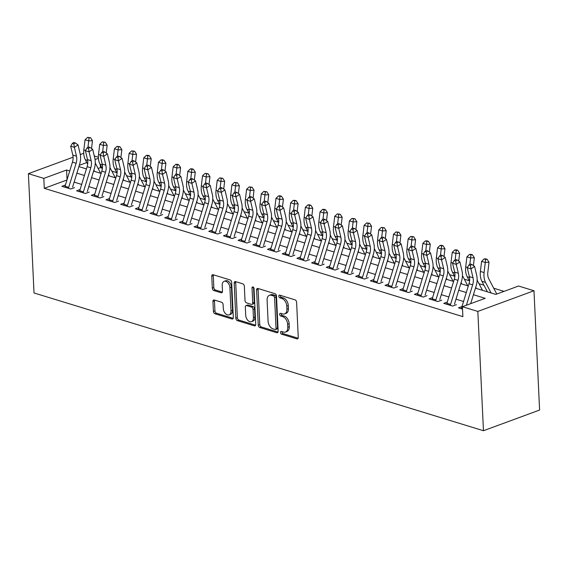 <?xml version="1.0" encoding="UTF-8"?>
<svg xmlns="http://www.w3.org/2000/svg" width="568" height="568" viewBox="0 0 568 568"><rect width="100%" height="100%" fill="white"/><g stroke="black" fill="none" stroke-linecap="round" stroke-linejoin="round"><path stroke-width="0.85" d="M280.521 332.514A1.455 0.937 -110.2 0 0 281.593 334.19L296.908 338.883A2.073 1.335 -110.2 0 0 297.533 338.883A2.073 1.335 -110.2 0 0 298.257 337.378L296.602 302.247A2.073 1.335 -110.2 0 0 295.069 299.854L279.754 295.154A1.455 0.937 -110.2 0 0 279.314 295.161A1.455 0.937 -110.2 0 0 278.81 296.212A1.455 0.937 -110.2 0 0 279.882 297.888L281.863 298.498A6.638 4.274 -110.2 0 1 286.769 306.159L286.911 309.084A6.638 4.274 -110.2 0 1 284.589 313.898A6.638 4.274 -110.2 0 1 282.587 313.912L280.606 313.309A1.455 0.937 -110.2 0 0 280.173 313.309A1.455 0.937 -110.2 0 0 279.662 314.367A1.455 0.937 -110.2 0 0 280.734 316.042L282.722 316.646A6.638 4.274 -110.2 0 1 287.628 324.307L287.763 327.232A6.638 4.274 -110.2 0 1 285.448 332.053A6.638 4.274 -110.2 0 1 283.446 332.067L281.465 331.456A1.455 0.937 -110.2 0 0 281.025 331.464A1.455 0.937 -110.2 0 0 280.521 332.514M282.048 331.641A1.455 0.937 -110.2 0 0 282.033 331.953A1.455 0.937 -110.2 0 0 283.113 333.629L298.136 338.237M280.336 295.339A1.455 0.937 -110.2 0 0 280.322 295.658A1.455 0.937 -110.2 0 0 281.394 297.334L283.382 297.937L281.863 298.498M281.195 313.486A1.455 0.937 -110.2 0 0 281.181 313.806A1.455 0.937 -110.2 0 0 282.253 315.481L284.234 316.092L282.722 316.646M214.299 300.003A2.073 1.335 -110.2 0 0 213.674 300.01A2.073 1.335 -110.2 0 0 212.95 301.516L213.419 311.37A2.073 1.335 -110.2 0 0 214.952 313.763L231.964 318.975A2.073 1.335 -110.2 0 0 232.589 318.975A2.073 1.335 -110.2 0 0 233.313 317.469L231.659 282.339A2.073 1.335 -110.2 0 0 230.125 279.946L213.114 274.727A2.073 1.335 -110.2 0 0 212.489 274.734A2.073 1.335 -110.2 0 0 211.765 276.24L212.326 288.146A2.073 1.335 -110.2 0 0 213.859 290.539L221.137 292.769A2.073 1.335 -110.2 0 0 221.761 292.769A2.073 1.335 -110.2 0 0 222.486 291.263L222.209 285.356A5.552 3.578 -110.2 0 1 224.147 281.33A5.552 3.578 -110.2 0 1 229.919 287.72L231.013 310.845A5.552 3.578 -110.2 0 1 229.074 314.871A5.552 3.578 -110.2 0 1 223.302 308.481L223.117 304.633A2.073 1.335 -110.2 0 0 221.584 302.233L214.299 300.003M66.967 179.978L44.29 188.327L43.821 178.387L28.4 173.659L34.023 292.96L483.46 430.721L539.6 410.053L533.977 290.752L518.556 286.024L495.793 294.409L475.451 288.168M44.29 188.327L462.877 316.639L462.409 306.699L477.83 311.42L483.46 430.721M258.255 325.116A2.073 1.335 -110.2 0 0 259.789 327.509L276.801 332.72A2.073 1.335 -110.2 0 0 277.425 332.72A2.073 1.335 -110.2 0 0 278.15 331.215L276.495 296.084A2.073 1.335 -110.2 0 0 274.955 293.684L257.943 288.473A2.073 1.335 -110.2 0 0 257.318 288.48A2.073 1.335 -110.2 0 0 256.594 289.985L258.255 325.116L259.768 324.555A2.073 1.335 -110.2 0 0 261.301 326.948L278.022 332.074M254.379 325.847L237.367 320.636A2.073 1.335 -110.2 0 1 235.834 318.243L234.179 283.113A2.073 1.335 -110.2 0 1 234.904 281.607A2.073 1.335 -110.2 0 1 235.528 281.6L242.806 283.83A2.073 1.335 -110.2 0 1 244.339 286.229L245.014 300.472A2.073 1.335 -110.2 0 0 246.547 302.865L251.375 304.349A2.073 1.335 -110.2 0 0 252 304.341A2.073 1.335 -110.2 0 0 252.724 302.836L252.029 288.004A1.455 0.937 -110.2 0 1 252.533 286.954A1.455 0.937 -110.2 0 1 254.045 288.622L255.728 324.342A2.073 1.335 -110.2 0 1 255.004 325.847A2.073 1.335 -110.2 0 1 254.379 325.847L255.486 325.443M461.976 306.564L458.461 307.863L462.522 309.106M447.293 302.062L443.771 303.355L452.582 306.06L456.374 304.661M432.603 297.561L429.081 298.853L437.9 301.558L441.691 300.16M417.92 293.06L414.399 294.352L423.21 297.057L427.001 295.658M403.23 288.558L399.709 289.85L408.52 292.555L412.318 291.157M388.54 284.057L385.019 285.349L393.837 288.054L397.628 286.655M373.858 279.548L370.336 280.848L379.147 283.546L382.938 282.154M359.168 275.047L355.646 276.346L364.457 279.044L368.256 277.653M344.478 270.546L340.963 271.845L349.774 274.543L353.566 273.144M329.795 266.044L326.273 267.343L335.084 270.041L338.876 268.643M315.105 261.543L311.584 262.842L320.395 265.54L324.193 264.141M300.415 257.041L296.901 258.334L305.712 261.039L309.503 259.64M285.732 252.54L282.211 253.832L291.022 256.537L294.813 255.138M271.042 248.038L267.521 249.331L276.339 252.036L280.13 250.637M256.353 243.537L252.838 244.829L261.649 247.534L265.441 246.136M241.67 239.029L238.148 240.328L246.959 243.026L250.758 241.634M226.98 234.527L223.458 235.826L232.276 238.524L236.068 237.133M212.297 230.026L208.775 231.325L217.587 234.023L221.378 232.631M197.607 225.524L194.086 226.824L202.897 229.522L206.695 228.123M182.917 221.023L179.396 222.322L188.214 225.02L192.005 223.622M168.234 216.522L164.713 217.821L173.524 220.519L177.315 219.12M153.545 212.02L150.023 213.312L158.834 216.017L162.633 214.619M138.855 207.519L135.34 208.811L144.151 211.516L147.943 210.117M124.172 203.017L120.65 204.31L129.461 207.015L133.253 205.616M109.482 198.516L105.96 199.808L114.772 202.513L118.57 201.115M94.792 194.007L91.278 195.307L100.089 198.005L103.88 196.613M80.109 189.506L76.588 190.805L85.399 193.503L89.19 192.112M463.538 301.48L455.998 299.173M448.855 296.979L441.308 294.671M434.165 292.477L426.618 290.17M419.475 287.976L411.935 285.661M404.792 283.475L397.245 281.16M390.102 278.973L382.562 276.659M375.42 274.472L367.872 272.157M360.73 269.97L353.182 267.656M346.04 265.469L338.5 263.154M331.357 260.968L323.81 258.653M316.667 256.459L309.12 254.152M301.977 251.958L294.437 249.65M287.294 247.456L279.747 245.142M272.604 242.955L265.057 240.64M257.915 238.453L250.374 236.139M243.232 233.952L235.684 231.637M228.542 229.451L220.995 227.136M213.852 224.949L206.312 222.635M199.169 220.448L191.622 218.133M184.479 215.939L176.939 213.632M169.797 211.438L162.249 209.13M155.107 206.937L147.559 204.629M140.417 202.435L132.876 200.121M125.734 197.934L118.187 195.619M111.044 193.432L103.497 191.118M96.354 188.931L88.814 186.616M81.671 184.43L74.124 182.115M74.507 187.61L70.716 189.002L61.898 186.304L65.419 185.005M504.029 291.37L493.713 288.21M483.95 285.214L479.023 283.709M469.267 280.713L464.34 279.207M454.577 276.211L449.65 274.699M439.895 271.71L434.96 270.198M425.205 267.209L420.277 265.696M410.515 262.707L405.587 261.195M395.832 258.206L390.898 256.693M381.142 253.704L376.215 252.192M366.452 249.203L361.525 247.691M351.769 244.701L346.835 243.189M337.08 240.193L332.152 238.688M322.39 235.692L317.462 234.186M307.707 231.19L302.772 229.678M293.017 226.689L288.09 225.176M278.327 222.187L273.4 220.675M263.644 217.686L258.717 216.174M248.954 213.185L244.027 211.672M234.272 208.683L229.337 207.171M219.582 204.182L214.654 202.669M204.892 199.68L199.964 198.168M190.209 195.172L185.274 193.667M175.519 190.671L170.592 189.165M160.829 186.169L155.902 184.657M146.146 181.668L141.212 180.155M131.457 177.166L126.529 175.654M116.767 172.665L111.839 171.153M102.084 168.163L100.429 167.659L98.122 168.504M94.274 155.973L98.385 157.229M100.429 167.659L100.295 164.748M83.716 153.289L80.294 154.553M73.094 157.201L28.4 173.659M69.736 170.975L66.584 170.002L43.821 178.387M462.409 306.699L485.171 298.314L473.435 294.721M466.292 292.527L458.745 290.22M451.603 288.026L444.062 285.711M436.92 283.524L429.373 281.21M422.23 279.023L414.683 276.708M407.54 274.521L400 272.207M392.857 270.02L385.31 267.705M378.167 265.519L370.627 263.204M363.484 261.017L355.937 258.703M348.795 256.509L341.247 254.201M334.105 252.007L326.564 249.7M319.422 247.506L311.875 245.198M304.732 243.005L297.185 240.69M290.042 238.503L282.502 236.189M275.359 234.002L267.812 231.687M260.669 229.5L253.122 227.186M245.979 224.999L238.439 222.684M231.297 220.498L223.749 218.183M216.607 215.996L209.059 213.682M201.917 211.488L194.377 209.18M187.234 206.986L179.687 204.679M172.544 202.485L165.004 200.17M157.861 197.983L150.314 195.669M143.172 193.482L135.624 191.167M128.482 188.981L120.941 186.666M113.799 184.479L106.251 182.165M99.109 179.978L91.562 177.663M84.419 175.476L76.879 173.162M477.83 311.42L533.977 290.752M78.888 166.609L86.435 168.923M93.578 171.117L101.125 173.425M108.268 175.618L115.808 177.926M122.951 180.12L130.498 182.427M137.641 184.621L145.181 186.936M152.323 189.123L159.871 191.437M167.013 193.624L174.561 195.939M181.703 198.125L189.243 200.44M196.386 202.627L203.933 204.941M211.076 207.128L218.623 209.443M225.766 211.63L233.306 213.944M240.449 216.138L247.996 218.446M255.138 220.64L262.686 222.947M269.828 225.141L277.369 227.448M284.511 229.642L292.058 231.957M299.201 234.144L306.741 236.458M313.884 238.645L321.431 240.96M328.574 243.147L336.121 245.461M343.264 247.648L350.804 249.963M357.946 252.149L365.494 254.464M372.636 256.651L380.184 258.965M387.326 261.159L394.866 263.467M402.009 265.661L409.556 267.968M416.699 270.162L424.246 272.477M431.389 274.663L438.929 276.978M446.072 279.165L453.619 281.479M460.762 283.666L468.309 285.981M98.434 158.28L95.055 159.523M86.819 162.554L79.286 165.331M67.038 179.737L66.584 170.002M285.448 332.053L286.961 331.492A6.638 4.274 -110.2 0 0 289.282 326.678L287.763 327.232M284.234 316.092A6.638 4.274 -110.2 0 1 289.14 323.746L289.282 326.678M284.589 313.898L286.109 313.344A6.638 4.274 -110.2 0 0 288.423 308.523L286.911 309.084M283.382 297.937A6.638 4.274 -110.2 0 1 288.288 305.598L288.423 308.523M258.241 288.565A2.073 1.335 -110.2 0 0 258.113 289.424L259.768 324.555M275.082 329.504A1.455 0.937 -110.2 0 0 275.523 329.497A1.455 0.937 -110.2 0 0 276.027 328.446L274.571 297.611A1.455 0.937 -110.2 0 0 273.499 295.935L271.412 295.296A6.638 4.274 -110.2 0 0 269.409 295.31A6.638 4.274 -110.2 0 0 267.095 300.124L268.089 321.204A6.638 4.274 -110.2 0 0 272.995 328.865L275.082 329.504M275.523 329.497L277.042 328.943A1.455 0.937 -110.2 0 0 277.546 327.885L276.027 328.446M269.409 295.31L270.929 294.749A6.638 4.274 -110.2 0 1 272.931 294.735L275.019 295.374A1.455 0.937 -110.2 0 1 276.091 297.05L277.546 327.885M255.607 325.201L238.887 320.075L237.367 320.636M235.819 281.692A2.073 1.335 -110.2 0 0 235.699 282.552L237.353 317.682A2.073 1.335 -110.2 0 0 238.887 320.075M252 304.341L253.52 303.788A2.073 1.335 -110.2 0 0 254.244 302.282L253.548 287.444L252.029 288.004M245.71 315.261A5.552 3.578 -110.2 0 0 251.489 321.651A5.552 3.578 -110.2 0 0 253.427 317.626L253.044 309.475A2.073 1.335 -110.2 0 0 251.503 307.082L246.675 305.598A2.073 1.335 -110.2 0 0 246.05 305.605A2.073 1.335 -110.2 0 0 245.326 307.111L245.71 315.261M251.489 321.651L253.001 321.09A5.552 3.578 -110.2 0 0 254.94 317.065L253.427 317.626M246.05 305.605L247.57 305.044A2.073 1.335 -110.2 0 1 248.195 305.044L253.023 306.521A2.073 1.335 -110.2 0 1 254.556 308.914L254.94 317.065M229.074 314.871L230.587 314.317A5.552 3.578 -110.2 0 0 232.532 310.291L231.013 310.845M224.147 281.33L225.666 280.769A5.552 3.578 -110.2 0 1 231.439 287.159L232.532 310.291M213.405 274.82A2.073 1.335 -110.2 0 0 213.277 275.679L213.838 287.585A2.073 1.335 -110.2 0 0 215.371 289.978L222.365 292.122M214.597 300.096A2.073 1.335 -110.2 0 0 214.47 300.955L214.938 310.81A2.073 1.335 -110.2 0 0 216.472 313.202L233.185 318.329M496.773 294.046L488.821 278.881A10.572 7.263 -73 0 1 487.827 272.313L489.027 262.224L485.278 262.487L484.078 272.569A15.854 10.891 107 0 0 485.576 282.424L491.093 292.967M485.619 259.384L487.117 259.285L485.654 258.838L484.149 258.937L485.619 259.384L485.278 262.487L481.607 261.358L480.4 271.44A15.854 10.891 107 0 0 481.898 281.302L487.422 291.838M481.607 261.358L484.149 258.937M487.117 259.285L489.027 262.224M461.358 308.751A7.398 5.084 -73 0 1 461.606 307.778L469.005 283.702A10.572 7.263 107 0 0 469.36 276.63L467.265 267.762L470.936 268.884L470.375 265.448L471.83 264.468L470.361 264.014L468.905 265L470.375 265.448M466.406 305.222L472.675 284.831A10.572 7.263 107 0 0 473.03 277.759L470.936 268.884L474.585 266.42L476.68 275.288A15.854 10.891 -73 0 1 476.147 285.896L470.687 303.646M474.585 266.42L471.83 264.468M468.905 265L467.265 267.762M473.407 265.583L474.337 257.723L470.588 257.978L469.828 264.376M470.929 254.883L472.434 254.784L470.964 254.329L469.466 254.436L470.929 254.883L470.588 257.978L466.917 256.857L465.717 266.939A15.854 10.891 107 0 0 467.215 276.801L469.544 281.245M475.743 287.202L476.41 288.466M482.495 290.326L477.127 280.095M466.917 256.857L469.466 254.436M472.434 254.784L474.337 257.723M458.717 261.081L459.654 253.221L455.905 253.477L455.138 259.874M456.246 250.381L457.744 250.282L456.274 249.828L454.776 249.934L456.246 250.381L455.905 253.477L452.227 252.355L451.027 262.437A15.854 10.891 107 0 0 452.526 272.299L454.854 276.744M461.06 282.701L461.72 283.964M467.805 285.825L462.444 275.594M452.227 252.355L454.776 249.934M457.744 250.282L459.654 253.221M444.027 256.58L444.964 248.72L441.215 248.976L440.456 255.373M441.556 245.88L443.061 245.781L441.592 245.326L440.086 245.433L441.556 245.88L441.215 248.976L437.545 247.854L436.345 257.936A15.854 10.891 107 0 0 437.836 267.798L440.172 272.242M446.37 278.192L447.03 279.456M453.122 281.323L447.754 271.085M437.545 247.854L440.086 245.433M443.061 245.781L444.964 248.72M429.344 252.078L430.274 244.219L426.525 244.474L425.766 250.871M426.873 241.379L428.371 241.279L426.902 240.825L425.404 240.931L426.873 241.379L426.525 244.474L422.855 243.352L421.655 253.434A15.854 10.891 107 0 0 423.153 263.289L425.482 267.741M431.687 273.691L432.347 274.955M438.432 276.822L433.065 266.584M422.855 243.352L425.404 240.931M428.371 241.279L430.274 244.219M446.668 304.249A7.398 5.084 -73 0 1 446.917 303.276L454.315 279.2A10.572 7.263 107 0 0 454.67 272.129L452.575 263.261L456.253 264.383L455.685 260.946L457.141 259.959L455.678 259.512L454.215 260.499L455.685 260.946M450.339 305.371A7.398 5.084 -73 0 1 450.587 304.405L457.993 280.329A10.572 7.263 107 0 0 458.348 273.258L456.253 264.383L459.895 261.919L461.99 270.787A15.854 10.891 -73 0 1 461.457 281.394L454.485 304.086M459.895 261.919L457.141 259.959M454.215 260.499L452.575 263.261M431.978 299.741A7.398 5.084 -73 0 1 432.234 298.775L439.632 274.699A10.572 7.263 107 0 0 439.987 267.627L437.892 258.76L441.563 259.881L440.995 256.445L442.458 255.458L440.988 255.011L439.525 255.998L440.995 256.445M435.656 300.87A7.398 5.084 -73 0 1 435.904 299.904L443.303 275.821A10.572 7.263 107 0 0 443.658 268.749L441.563 259.881L445.205 257.418L447.307 266.286A15.854 10.891 -73 0 1 446.775 276.893L439.795 299.577M445.205 257.418L442.458 255.458M439.525 255.998L437.892 258.76M417.295 295.239A7.398 5.084 -73 0 1 417.544 294.274L424.942 270.198A10.572 7.263 107 0 0 425.297 263.126L423.203 254.258L426.873 255.38L426.312 251.944L427.768 250.957L426.298 250.509L424.843 251.496L426.312 251.944M420.966 296.368A7.398 5.084 -73 0 1 421.215 295.403L428.613 271.319A10.572 7.263 107 0 0 428.968 264.248L426.873 255.38L430.523 252.916L432.617 261.784A15.854 10.891 -73 0 1 432.085 272.391L425.112 295.076M430.523 252.916L427.768 250.957M424.843 251.496L423.203 254.258M402.605 290.738A7.398 5.084 -73 0 1 402.854 289.772L410.259 265.696A10.572 7.263 107 0 0 410.614 258.625L408.513 249.757L412.19 250.879L411.623 247.442L413.078 246.455L411.615 246.008L410.153 246.995L411.623 247.442M406.276 291.867A7.398 5.084 -73 0 1 406.525 290.894L413.93 266.818A10.572 7.263 107 0 0 414.285 259.746L412.19 250.879L415.833 248.415L417.927 257.283A15.854 10.891 -73 0 1 417.395 267.89L410.423 290.575M415.833 248.415L413.078 246.455M410.153 246.995L408.513 249.757M414.654 247.577L415.591 239.717L411.843 239.973L411.076 246.37M412.183 236.877L413.681 236.771L410.714 236.43L412.183 236.877L411.843 239.973L408.165 238.851L406.965 248.933A15.854 10.891 107 0 0 408.463 258.788L410.792 263.24M416.997 269.189L417.657 270.453M423.742 272.32L418.382 262.082M408.165 238.851L410.714 236.43M413.681 236.771L415.591 239.717M387.923 286.236A7.398 5.084 -73 0 1 388.171 285.271L395.569 261.195A10.572 7.263 107 0 0 395.924 254.123L393.83 245.248L397.501 246.377L396.933 242.941L398.395 241.954L396.925 241.506L395.47 242.493L396.933 242.941M391.593 287.365A7.398 5.084 -73 0 1 391.842 286.393L399.24 262.317A10.572 7.263 107 0 0 399.595 255.245L397.501 246.377L401.15 243.913L403.245 252.781A15.854 10.891 -73 0 1 402.712 263.389L395.74 286.073M401.15 243.913L398.395 241.954M395.47 242.493L393.83 245.248M399.964 243.069L400.901 235.216L397.153 235.471L396.393 241.869M397.493 232.376L398.999 232.269L396.024 231.921L397.493 232.376L397.153 235.471L393.482 234.343L392.282 244.432A15.854 10.891 107 0 0 393.78 254.286L396.109 258.738M402.307 264.688L402.975 265.952M409.059 267.819L403.692 257.581M393.482 234.343L396.024 231.921M398.999 232.269L400.901 235.216M373.233 281.735A7.398 5.084 -73 0 1 373.481 280.769L380.88 256.693A10.572 7.263 107 0 0 381.235 249.622L379.14 240.747L382.811 241.876L382.25 238.439L383.705 237.452L382.236 236.998L380.78 237.985L382.25 238.439M376.904 282.864A7.398 5.084 -73 0 1 377.152 281.891L384.55 257.815A10.572 7.263 107 0 0 384.905 250.744L382.811 241.876L386.46 239.405L388.555 248.28A15.854 10.891 -73 0 1 388.022 258.887L381.05 281.572M386.46 239.405L383.705 237.452M380.78 237.985L379.14 240.747M385.281 238.567L386.219 230.714L382.463 230.97L381.703 237.36M382.811 227.874L384.309 227.768L381.341 227.42L382.811 227.874L382.463 230.97L378.792 229.841L377.592 239.923A15.854 10.891 107 0 0 379.09 249.785L381.419 254.23M387.625 260.187L388.285 261.45M394.37 263.318L389.009 253.079M378.792 229.841L381.341 227.42M384.309 227.768L386.219 230.714M358.543 277.234A7.398 5.084 -73 0 1 358.791 276.268L366.197 252.185A10.572 7.263 107 0 0 366.552 245.113L364.457 236.245L368.128 237.374L367.56 233.938L369.022 232.951L367.553 232.497L366.09 233.483L367.56 233.938M362.214 278.356A7.398 5.084 -73 0 1 362.462 277.39L369.867 253.314A10.572 7.263 107 0 0 370.222 246.242L368.128 237.374L371.77 234.904L373.865 243.779A15.854 10.891 -73 0 1 373.332 254.386L366.36 277.07M371.77 234.904L369.022 232.951M366.09 233.483L364.457 236.245M370.592 234.066L371.529 226.213L367.78 226.469L367.013 232.859M368.121 223.373L369.619 223.267L366.651 222.919L368.121 223.373L367.78 226.469L364.109 225.34L362.902 235.422A15.854 10.891 107 0 0 364.4 245.284L366.729 249.728M372.935 255.685L373.595 256.949M379.68 258.816L374.319 248.578M364.109 225.34L366.651 222.919M369.619 223.267L371.529 226.213M343.86 272.732A7.398 5.084 -73 0 1 344.109 271.767L351.507 247.684A10.572 7.263 107 0 0 351.862 240.612L349.767 231.744L353.438 232.873L352.87 229.436L354.333 228.45L352.863 227.995L351.407 228.982L352.87 229.436M347.531 273.854A7.398 5.084 -73 0 1 347.779 272.889L355.178 248.812A10.572 7.263 107 0 0 355.532 241.741L353.438 232.873L357.087 230.402L359.182 239.277A15.854 10.891 -73 0 1 358.649 249.877L351.677 272.569M357.087 230.402L354.333 228.45M351.407 228.982L349.767 231.744M355.902 229.564L356.839 221.705L353.09 221.967L352.33 228.357M353.431 218.872L354.936 218.765L351.961 218.417L353.431 218.872L353.09 221.967L349.419 220.838L348.219 230.92A15.854 10.891 107 0 0 349.718 240.782L352.046 245.227M358.245 251.184L358.912 252.448M364.997 254.315L359.629 244.077M349.419 220.838L351.961 218.417M354.936 218.765L356.839 221.705M329.17 268.231A7.398 5.084 -73 0 1 329.419 267.258L336.817 243.182A10.572 7.263 107 0 0 337.172 236.111L335.077 227.243L338.748 228.371L338.187 224.935L339.643 223.948L338.173 223.494L336.717 224.481L338.187 224.935M332.841 269.353A7.398 5.084 -73 0 1 333.089 268.387L340.488 244.311A10.572 7.263 107 0 0 340.843 237.239L338.748 228.371L342.397 225.901L344.492 234.769A15.854 10.891 -73 0 1 343.959 245.376L336.987 268.068M342.397 225.901L339.643 223.948M336.717 224.481L335.077 227.243M341.219 225.063L342.156 217.203L338.4 217.466L337.64 223.856M338.748 214.363L340.246 214.264L337.278 213.916L338.748 214.363L338.4 217.466L334.729 216.337L333.53 226.419A15.854 10.891 107 0 0 335.028 236.281L337.356 240.725M343.562 246.682L344.222 247.946M350.307 249.806L344.946 239.575M334.729 216.337L337.278 213.916M340.246 214.264L342.156 217.203M314.48 263.729A7.398 5.084 -73 0 1 314.729 262.757L322.134 238.681A10.572 7.263 107 0 0 322.489 231.609L320.395 222.741L324.065 223.863L323.497 220.427L324.96 219.44L323.49 218.992L322.028 219.979L323.497 220.427M318.158 264.851A7.398 5.084 -73 0 1 318.407 263.886L325.805 239.81A10.572 7.263 107 0 0 326.16 232.738L324.065 223.863L327.708 221.399L329.802 230.267A15.854 10.891 -73 0 1 329.27 240.875L322.297 263.566M327.708 221.399L324.96 219.44M322.028 219.979L320.395 222.741M326.529 220.561L327.466 212.702L323.717 212.957L322.951 219.354M324.058 209.862L325.556 209.762L324.094 209.308L322.589 209.414L324.058 209.862L323.717 212.957L320.047 211.836L318.84 221.918A15.854 10.891 107 0 0 320.338 231.779L322.674 236.224M328.872 242.181L329.532 243.445M335.624 245.305L330.256 235.074M320.047 211.836L322.589 209.414M325.556 209.762L327.466 212.702M299.797 259.228A7.398 5.084 -73 0 1 300.046 258.255L307.444 234.179A10.572 7.263 107 0 0 307.799 227.108L305.705 218.24L309.375 219.362L308.814 215.925L310.27 214.938L308.8 214.491L307.345 215.478L308.814 215.925M303.468 260.35A7.398 5.084 -73 0 1 303.717 259.384L311.115 235.308A10.572 7.263 107 0 0 311.47 228.237L309.375 219.362L313.025 216.898L315.119 225.766A15.854 10.891 -73 0 1 314.587 236.373L307.615 259.065M313.025 216.898L310.27 214.938M307.345 215.478L305.705 218.24M311.846 216.06L312.776 208.2L309.027 208.456L308.268 214.853M309.368 205.36L310.873 205.261L309.404 204.807L307.906 204.913L309.368 205.36L309.027 208.456L305.357 207.334L304.157 217.416A15.854 10.891 107 0 0 305.655 227.278L307.984 231.723M314.182 237.68L314.849 238.943M320.934 240.804L315.567 230.572M305.357 207.334L307.906 204.913M310.873 205.261L312.776 208.2M285.108 254.72A7.398 5.084 -73 0 1 285.356 253.754L292.754 229.678A10.572 7.263 107 0 0 293.109 222.606L291.015 213.738L294.685 214.86L294.125 211.424L295.58 210.437L294.118 209.99L292.655 210.976L294.125 211.424M288.778 255.849A7.398 5.084 -73 0 1 289.027 254.883L296.432 230.8A10.572 7.263 107 0 0 296.787 223.728L294.685 214.86L298.335 212.396L300.429 221.264A15.854 10.891 -73 0 1 299.897 231.872L292.925 254.556M298.335 212.396L295.58 210.437M292.655 210.976L291.015 213.738M297.156 211.559L298.094 203.699L294.338 203.955L293.578 210.352M294.685 200.859L296.184 200.76L294.714 200.305L293.216 200.412L294.685 200.859L294.338 203.955L290.667 202.833L289.467 212.915A15.854 10.891 107 0 0 290.965 222.777L293.294 227.221M299.499 233.171L300.16 234.435M306.244 236.302L300.884 226.064M290.667 202.833L293.216 200.412M296.184 200.76L298.094 203.699M270.418 250.218A7.398 5.084 -73 0 1 270.666 249.253L278.071 225.176A10.572 7.263 107 0 0 278.426 218.105L276.332 209.237L280.003 210.359L279.435 206.922L280.897 205.935L279.428 205.488L277.965 206.475L279.435 206.922M274.096 251.347A7.398 5.084 -73 0 1 274.344 250.381L281.742 226.298A10.572 7.263 107 0 0 282.097 219.227L280.003 210.359L283.645 207.895L285.739 216.763A15.854 10.891 -73 0 1 285.214 227.37L278.235 250.055M283.645 207.895L280.897 205.935M277.965 206.475L276.332 209.237M282.466 207.057L283.404 199.198L279.655 199.453L278.895 205.85M279.996 196.358L281.494 196.258L280.031 195.804L278.526 195.91L279.996 196.358L279.655 199.453L275.984 198.331L274.784 208.413A15.854 10.891 107 0 0 276.275 218.268L278.611 222.72M284.809 228.67L285.47 229.934M291.561 231.801L286.194 221.563M275.984 198.331L278.526 195.91M281.494 196.258L283.404 199.198M255.735 245.717A7.398 5.084 -73 0 1 255.983 244.751L263.382 220.675A10.572 7.263 107 0 0 263.737 213.603L261.642 204.728L265.313 205.857L264.752 202.421L266.207 201.434L264.738 200.987L263.282 201.974L264.752 202.421M259.406 246.846A7.398 5.084 -73 0 1 259.654 245.873L267.052 221.797A10.572 7.263 107 0 0 267.407 214.725L265.313 205.857L268.962 203.394L271.057 212.262A15.854 10.891 -73 0 1 270.524 222.869L263.552 245.554M268.962 203.394L266.207 201.434M263.282 201.974L261.642 204.728M267.784 202.556L268.714 194.696L264.965 194.952L264.205 201.349M265.313 191.856L266.811 191.75L263.843 191.402L265.313 191.856L264.965 194.952L261.294 193.823L260.094 203.912A15.854 10.891 107 0 0 261.592 213.767L263.921 218.219M270.127 224.168L270.787 225.432M276.872 227.299L271.504 217.061M261.294 193.823L263.843 191.402M266.811 191.75L268.714 194.696M241.045 241.215A7.398 5.084 -73 0 1 241.293 240.25L248.692 216.174A10.572 7.263 107 0 0 249.047 209.102L246.952 200.227L250.63 201.356L250.062 197.92L251.517 196.933L250.055 196.485L248.592 197.465L250.062 197.92M244.716 242.344A7.398 5.084 -73 0 1 244.964 241.372L252.369 217.296A10.572 7.263 107 0 0 252.724 210.224L250.63 201.356L254.272 198.892L256.367 207.76A15.854 10.891 -73 0 1 255.834 218.368L248.862 241.052M254.272 198.892L251.517 196.933M248.592 197.465L246.952 200.227M253.094 198.047L254.031 190.195L250.282 190.45L249.515 196.84M250.623 187.355L252.121 187.248L249.153 186.9L250.623 187.355L250.282 190.45L246.604 189.321L245.404 199.411A15.854 10.891 107 0 0 246.902 209.265L249.231 213.717M255.437 219.667L256.097 220.931M262.182 222.798L256.821 212.56M246.604 189.321L249.153 186.9M252.121 187.248L254.031 190.195M226.362 236.714A7.398 5.084 -73 0 1 226.611 235.748L234.009 211.665A10.572 7.263 107 0 0 234.364 204.601L232.269 195.726L235.94 196.855L235.372 193.418L236.835 192.431L235.365 191.977L233.909 192.964L235.372 193.418M230.033 237.843A7.398 5.084 -73 0 1 230.281 236.87L237.68 212.794A10.572 7.263 107 0 0 238.035 205.722L235.94 196.855L239.589 194.384L241.684 203.259A15.854 10.891 -73 0 1 241.151 213.866L234.172 236.551M239.589 194.384L236.835 192.431M233.909 192.964L232.269 195.726M238.404 193.546L239.341 185.693L235.592 185.949L234.832 192.339M235.933 182.853L237.438 182.747L234.463 182.399L235.933 182.853L235.592 185.949L231.921 184.82L230.722 194.902A15.854 10.891 107 0 0 232.213 204.764L234.549 209.209M240.747 215.166L241.407 216.429M247.499 218.297L242.131 208.058M231.921 184.82L234.463 182.399M237.438 182.747L239.341 185.693M211.672 232.213A7.398 5.084 -73 0 1 211.921 231.247L219.319 207.164A10.572 7.263 107 0 0 219.674 200.092L217.579 191.224L221.25 192.353L220.689 188.917L222.145 187.93L220.675 187.476L219.22 188.462L220.689 188.917M215.343 233.334A7.398 5.084 -73 0 1 215.591 232.369L222.99 208.293A10.572 7.263 107 0 0 223.345 201.221L221.25 192.353L224.9 189.882L226.994 198.757A15.854 10.891 -73 0 1 226.462 209.365L219.489 232.049M224.9 189.882L222.145 187.93M219.22 188.462L217.579 191.224M223.721 189.045L224.658 181.185L220.902 181.448L220.143 187.838M221.25 178.352L222.748 178.245L219.78 177.898L221.25 178.352L220.902 181.448L217.232 180.319L216.032 190.401A15.854 10.891 107 0 0 217.53 200.263L219.859 204.707M226.064 210.664L226.724 211.928M232.809 213.795L227.448 203.557M217.232 180.319L219.78 177.898M222.748 178.245L224.658 181.185M196.982 227.711A7.398 5.084 -73 0 1 197.231 226.739L204.636 202.662A10.572 7.263 107 0 0 204.991 195.591L202.89 186.723L206.567 187.852L205.999 184.415L207.462 183.429L205.992 182.974L204.53 183.961L205.999 184.415M200.653 228.833A7.398 5.084 -73 0 1 200.902 227.867L208.307 203.791A10.572 7.263 107 0 0 208.662 196.72L206.567 187.852L210.21 185.381L212.304 194.249A15.854 10.891 -73 0 1 211.772 204.856L204.799 227.548M210.21 185.381L207.462 183.429M204.53 183.961L202.89 186.723M209.031 184.543L209.968 176.683L206.219 176.946L205.453 183.336M206.56 173.843L208.058 173.744L205.091 173.396L206.56 173.843L206.219 176.946L202.542 175.817L201.342 185.899A15.854 10.891 107 0 0 202.84 195.761L205.169 200.206M211.374 206.163L212.034 207.426M218.119 209.294L212.759 199.056M202.542 175.817L205.091 173.396M208.058 173.744L209.968 176.683M182.3 223.21A7.398 5.084 -73 0 1 182.548 222.237L189.946 198.161A10.572 7.263 107 0 0 190.301 191.089L188.207 182.221L191.877 183.343L191.309 179.907L192.772 178.927L191.302 178.473L189.847 179.46L191.309 179.907M185.97 224.332A7.398 5.084 -73 0 1 186.219 223.366L193.617 199.29A10.572 7.263 107 0 0 193.972 192.218L191.877 183.343L195.527 180.88L197.621 189.748A15.854 10.891 -73 0 1 197.089 200.355L190.117 223.046M195.527 180.88L192.772 178.927M189.847 179.46L188.207 182.221M194.341 180.042L195.278 172.182L191.53 172.445L190.77 178.835M191.87 169.342L193.376 169.243L191.906 168.788L190.401 168.895L191.87 169.342L191.53 172.445L187.859 171.316L186.659 181.398A15.854 10.891 107 0 0 188.157 191.26L190.486 195.704M196.684 201.661L197.352 202.925M203.436 204.785L198.069 194.554M187.859 171.316L190.401 168.895M193.376 169.243L195.278 172.182M167.61 218.708A7.398 5.084 -73 0 1 167.858 217.736L175.256 193.66A10.572 7.263 107 0 0 175.611 186.588L173.517 177.72L177.188 178.842L176.627 175.405L178.082 174.419L176.612 173.971L175.157 174.958L176.627 175.405M171.28 219.83A7.398 5.084 -73 0 1 171.529 218.865L178.927 194.788A10.572 7.263 107 0 0 179.282 187.717L177.188 178.842L180.837 176.378L182.931 185.246A15.854 10.891 -73 0 1 182.399 195.853L175.427 218.545M180.837 176.378L178.082 174.419M175.157 174.958L173.517 177.72M179.658 175.54L180.596 167.681L176.84 167.936L176.08 174.333M177.188 164.841L178.686 164.741L177.216 164.287L175.718 164.393L177.188 164.841L176.84 167.936L173.169 166.814L171.969 176.897A15.854 10.891 107 0 0 173.467 186.758L175.796 191.203M182.001 197.16L182.662 198.424M188.746 200.284L183.386 190.053M173.169 166.814L175.718 164.393M178.686 164.741L180.596 167.681M152.92 214.2A7.398 5.084 -73 0 1 153.168 213.234L160.574 189.158A10.572 7.263 107 0 0 160.929 182.087L158.834 173.219L162.505 174.34L161.937 170.904L163.399 169.917L161.93 169.47L160.467 170.457L161.937 170.904M156.59 215.329A7.398 5.084 -73 0 1 156.846 214.363L164.244 190.28A10.572 7.263 107 0 0 164.599 183.215L162.505 174.34L166.147 171.877L168.242 180.745A15.854 10.891 -73 0 1 167.709 191.352L160.737 214.037M166.147 171.877L163.399 169.917M160.467 170.457L158.834 173.219M164.968 171.039L165.906 163.179L162.157 163.435L161.39 169.832M162.498 160.339L163.996 160.24L162.526 159.786L161.028 159.892L162.498 160.339L162.157 163.435L158.486 162.313L157.279 172.395A15.854 10.891 107 0 0 158.777 182.257L161.106 186.702M167.311 192.659L167.972 193.915M174.064 195.782L168.696 185.544M158.486 162.313L161.028 159.892M163.996 160.24L165.906 163.179M138.237 209.698A7.398 5.084 -73 0 1 138.486 208.733L145.884 184.657A10.572 7.263 107 0 0 146.239 177.585L144.144 168.717L147.815 169.839L147.254 166.403L148.709 165.416L147.24 164.968L145.784 165.955L147.254 166.403M141.908 210.827A7.398 5.084 -73 0 1 142.156 209.862L149.554 185.779A10.572 7.263 107 0 0 149.909 178.707L147.815 169.839L151.464 167.375L153.559 176.243A15.854 10.891 -73 0 1 153.026 186.851L146.054 209.535M151.464 167.375L148.709 165.416M145.784 165.955L144.144 168.717M150.279 166.538L151.216 158.678L147.467 158.933L146.707 165.331M147.808 155.838L149.313 155.738L147.843 155.284L146.345 155.391L147.808 155.838L147.467 158.933L143.796 157.812L142.596 167.894A15.854 10.891 107 0 0 144.094 177.756L146.423 182.2M152.622 188.15L153.289 189.414M159.374 191.281L154.006 181.043M143.796 157.812L146.345 155.391M149.313 155.738L151.216 158.678M123.547 205.197A7.398 5.084 -73 0 1 123.796 204.231L131.194 180.155A10.572 7.263 107 0 0 131.549 173.084L129.454 164.216L133.125 165.338L132.564 161.901L134.02 160.914L132.55 160.467L131.094 161.454L132.564 161.901M127.218 206.326A7.398 5.084 -73 0 1 127.466 205.353L134.872 181.277A10.572 7.263 107 0 0 135.227 174.206L133.125 165.338L136.774 162.874L138.869 171.742A15.854 10.891 -73 0 1 138.336 182.349L131.364 205.034M136.774 162.874L134.02 160.914M131.094 161.454L129.454 164.216M135.596 162.036L136.533 154.177L132.777 154.432L132.017 160.829M133.125 151.337L134.623 151.23L131.655 150.889L133.125 151.337L132.777 154.432L129.106 153.31L127.906 163.392A15.854 10.891 107 0 0 129.405 173.247L131.733 177.699M137.939 183.649L138.599 184.912M144.684 186.78L139.323 176.541M129.106 153.31L131.655 150.889M134.623 151.23L136.533 154.177M108.857 200.696A7.398 5.084 -73 0 1 109.106 199.73L116.511 175.654A10.572 7.263 107 0 0 116.866 168.582L114.772 159.707L118.442 160.836L117.874 157.4L119.337 156.413L117.867 155.966L116.404 156.953L117.874 157.4M112.535 201.825A7.398 5.084 -73 0 1 112.783 200.852L120.182 176.776A10.572 7.263 107 0 0 120.537 169.704L118.442 160.836L122.084 158.373L124.179 167.24A15.854 10.891 -73 0 1 123.647 177.848L116.674 200.532M122.084 158.373L119.337 156.413M116.404 156.953L114.772 159.707M120.906 157.535L121.843 149.675L118.094 149.931L117.335 156.328M118.435 146.835L119.933 146.729L116.965 146.381L118.435 146.835L118.094 149.931L114.424 148.802L113.217 158.891A15.854 10.891 107 0 0 114.715 168.746L117.051 173.197M123.249 179.147L123.909 180.411M130.001 182.278L124.633 172.04M114.424 148.802L116.965 146.381M119.933 146.729L121.843 149.675M94.174 196.194A7.398 5.084 -73 0 1 94.423 195.229L101.821 171.153A10.572 7.263 107 0 0 102.176 164.081L100.082 155.206L103.752 156.335L103.191 152.898L104.647 151.912L103.177 151.464L101.722 152.444L103.191 152.898M97.845 197.323A7.398 5.084 -73 0 1 98.094 196.351L105.492 172.274A10.572 7.263 107 0 0 105.847 165.203L103.752 156.335L107.402 153.871L109.496 162.739A15.854 10.891 -73 0 1 108.964 173.346L101.992 196.031M107.402 153.871L104.647 151.912M101.722 152.444L100.082 155.206M106.223 153.026L107.153 145.174L103.404 145.429L102.645 151.819M103.745 142.334L105.25 142.227L102.283 141.879L103.745 142.334L103.404 145.429L99.734 144.3L98.534 154.389A15.854 10.891 107 0 0 100.032 164.244L102.361 168.689M108.559 174.646L109.226 175.91M115.311 177.777L109.943 167.539M99.734 144.3L102.283 141.879M105.25 142.227L107.153 145.174M79.484 191.693A7.398 5.084 -73 0 1 79.733 190.727L87.131 166.644A10.572 7.263 107 0 0 87.486 159.572L85.392 150.705L89.069 151.833L88.501 148.397L89.957 147.41L88.494 146.956L87.032 147.943L88.501 148.397M83.155 192.822A7.398 5.084 -73 0 1 83.404 191.849L90.809 167.773A10.572 7.263 107 0 0 91.164 160.701L89.069 151.833L92.712 149.363L94.806 158.238A15.854 10.891 -73 0 1 94.274 168.845L87.302 191.53M92.712 149.363L89.957 147.41M87.032 147.943L85.392 150.705M91.533 148.525L92.47 140.672L88.722 140.928L87.955 147.318M89.062 137.832L90.56 137.726L87.593 137.378L89.062 137.832L88.722 140.928L85.044 139.799L83.844 149.881A15.854 10.891 107 0 0 85.342 159.743L87.671 164.188M93.876 170.144L94.537 171.408M100.621 173.275L95.261 163.037M85.044 139.799L87.593 137.378M90.56 137.726L92.47 140.672M64.795 187.191A7.398 5.084 -73 0 1 65.05 186.226L72.448 162.143A10.572 7.263 107 0 0 72.803 155.071L70.709 146.203L74.38 147.332L73.812 143.896L75.274 142.909L73.805 142.454L72.342 143.441L73.812 143.896M68.472 188.313A7.398 5.084 -73 0 1 68.721 187.348L76.119 163.272A10.572 7.263 107 0 0 76.474 156.2L74.38 147.332L78.022 144.861L80.123 153.736A15.854 10.891 -73 0 1 79.591 164.337L72.612 187.028M78.022 144.861L75.274 142.909M72.342 143.441L70.709 146.203M283.113 333.629L281.593 334.19M281.394 297.334L279.882 297.888M282.253 315.481L280.734 316.042M289.14 323.746L287.628 324.307M288.288 305.598L286.769 306.159M298.015 338.478L296.908 338.883M258.113 289.424L256.594 289.985M277.901 332.315L276.801 332.72M261.301 326.948L259.789 327.509M276.091 297.05L274.571 297.611M275.019 295.374L273.499 295.935M272.931 294.735L271.412 295.296M237.353 317.682L235.834 318.243M235.699 282.552L234.179 283.113M254.244 302.282L252.724 302.836M254.556 308.914L253.044 309.475M253.023 306.521L251.503 307.082M248.195 305.044L246.675 305.598M231.439 287.159L229.919 287.72M222.237 292.364L221.137 292.769M215.371 289.978L213.859 290.539M213.838 287.585L212.326 288.146M213.277 275.679L211.765 276.24M233.065 318.57L231.964 318.975M216.472 313.202L214.952 313.763M214.938 310.81L213.419 311.37M214.47 300.955L212.95 301.516M484.078 272.569L480.4 271.44M485.576 282.424L481.898 281.302M469.005 283.702L472.675 284.831M469.36 276.63L473.03 277.759M461.606 307.778L462.473 308.048M467.443 267.471L465.717 266.939M469.53 277.511L467.215 276.801M452.753 262.963L451.027 262.437M454.84 273.009L452.526 272.299M438.063 258.461L436.345 257.936M440.157 268.508L437.836 267.798M423.38 253.96L421.655 253.434M425.467 263.999L423.153 263.289M454.315 279.2L457.993 280.329M454.67 272.129L458.348 273.258M446.917 303.276L450.587 304.405M439.632 274.699L443.303 275.821M439.987 267.627L443.658 268.749M432.234 298.775L435.904 299.904M424.942 270.198L428.613 271.319M425.297 263.126L428.968 264.248M417.544 294.274L421.215 295.403M410.259 265.696L413.93 266.818M410.614 258.625L414.285 259.746M402.854 289.772L406.525 290.894M408.69 249.459L406.965 248.933M410.778 259.498L408.463 258.788M395.569 261.195L399.24 262.317M395.924 254.123L399.595 255.245M388.171 285.271L391.842 286.393M394 244.957L392.282 244.432M396.095 254.996L393.78 254.286M380.88 256.693L384.55 257.815M381.235 249.622L384.905 250.744M373.481 280.769L377.152 281.891M379.317 240.456L377.592 239.923M381.405 250.495L379.09 249.785M366.197 252.185L369.867 253.314M366.552 245.113L370.222 246.242M358.791 276.268L362.462 277.39M364.628 235.954L362.902 235.422M366.715 245.994L364.4 245.284M351.507 247.684L355.178 248.812M351.862 240.612L355.532 241.741M344.109 271.767L347.779 272.889M349.938 231.453L348.219 230.92M352.032 241.492L349.718 240.782M336.817 243.182L340.488 244.311M337.172 236.111L340.843 237.239M329.419 267.258L333.089 268.387M335.255 226.951L333.53 226.419M337.342 236.991L335.028 236.281M322.134 238.681L325.805 239.81M322.489 231.609L326.16 232.738M314.729 262.757L318.407 263.886M320.565 222.443L318.84 221.918M322.659 232.489L320.338 231.779M307.444 234.179L311.115 235.308M307.799 227.108L311.47 228.237M300.046 258.255L303.717 259.384M305.882 217.942L304.157 217.416M307.97 227.988L305.655 227.278M292.754 229.678L296.432 230.8M293.109 222.606L296.787 223.728M285.356 253.754L289.027 254.883M291.192 213.44L289.467 212.915M293.28 223.487L290.965 222.777M278.071 225.176L281.742 226.298M278.426 218.105L282.097 219.227M270.666 249.253L274.344 250.381M276.502 208.939L274.784 208.413M278.597 218.978L276.275 218.268M263.382 220.675L267.052 221.797M263.737 213.603L267.407 214.725M255.983 244.751L259.654 245.873M261.82 204.437L260.094 203.912M263.907 214.477L261.592 213.767M248.692 216.174L252.369 217.296M249.047 209.102L252.724 210.224M241.293 240.25L244.964 241.372M247.13 199.936L245.404 199.411M249.217 209.975L246.902 209.265M234.009 211.665L237.68 212.794M234.364 204.601L238.035 205.722M226.611 235.748L230.281 236.87M232.44 195.435L230.722 194.902M234.534 205.474L232.213 204.764M219.319 207.164L222.99 208.293M219.674 200.092L223.345 201.221M211.921 231.247L215.591 232.369M217.757 190.933L216.032 190.401M219.844 200.973L217.53 200.263M204.636 202.662L208.307 203.791M204.991 195.591L208.662 196.72M197.231 226.739L200.902 227.867M203.067 186.432L201.342 185.899M205.154 196.471L202.84 195.761M189.946 198.161L193.617 199.29M190.301 191.089L193.972 192.218M182.548 222.237L186.219 223.366M188.377 181.93L186.659 181.398M190.472 191.97L188.157 191.26M175.256 193.66L178.927 194.788M175.611 186.588L179.282 187.717M167.858 217.736L171.529 218.865M173.694 177.422L171.969 176.897M175.782 187.468L173.467 186.758M160.574 189.158L164.244 190.28M160.929 182.087L164.599 183.215M153.168 213.234L156.846 214.363M159.004 172.921L157.279 172.395M161.099 182.967L158.777 182.257M145.884 184.657L149.554 185.779M146.239 177.585L149.909 178.707M138.486 208.733L142.156 209.862M144.315 168.419L142.596 167.894M146.409 178.466L144.094 177.756M131.194 180.155L134.872 181.277M131.549 173.084L135.227 174.206M123.796 204.231L127.466 205.353M129.632 163.918L127.906 163.392M131.719 173.957L129.405 173.247M116.511 175.654L120.182 176.776M116.866 168.582L120.537 169.704M109.106 199.73L112.783 200.852M114.942 159.416L113.217 158.891M117.036 169.456L114.715 168.746M101.821 171.153L105.492 172.274M102.176 164.081L105.847 165.203M94.423 195.229L98.094 196.351M100.259 154.915L98.534 154.389M102.346 164.954L100.032 164.244M87.131 166.644L90.809 167.773M87.486 159.572L91.164 160.701M79.733 190.727L83.404 191.849M85.569 150.413L83.844 149.881M87.657 160.453L85.342 159.743M72.448 162.143L76.119 163.272M72.803 155.071L76.474 156.2M65.05 186.226L68.721 187.348"/></g></svg>
